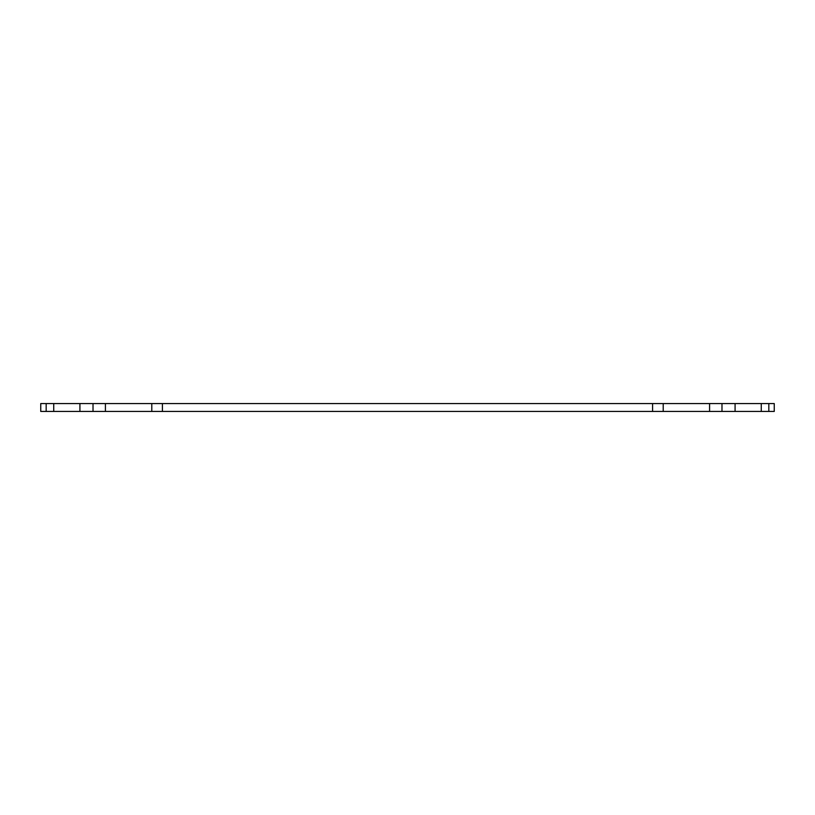 <?xml version="1.0" encoding="UTF-8"?>
<svg xmlns="http://www.w3.org/2000/svg" width="815" height="815" viewBox="0 0 815 815"><rect width="100%" height="100%" fill="white"/><g stroke="black" fill="none" stroke-linecap="round" stroke-linejoin="round"><path stroke-width="1.22" d="M761.271 411.432L761.271 403.568L774.25 403.568L774.25 411.432L40.75 411.432L40.75 403.568L53.729 403.568L53.729 411.432M105.42 411.432L105.42 403.568L93.022 403.568L93.022 411.432M105.42 403.568L151.784 403.568L151.784 411.432M663.216 411.432L663.216 403.568L151.784 403.568M663.216 403.568L709.58 403.568L709.58 411.432M761.271 403.568L709.58 403.568M79.921 411.432L79.921 403.568L53.729 403.568M79.921 403.568L93.022 403.568M162.419 411.432L162.419 403.568M652.581 411.432L652.581 403.568M721.978 411.432L721.978 403.568M735.079 411.432L735.079 403.568M768.83 403.568L768.83 411.432M46.17 411.432L46.17 403.568"/></g></svg>
